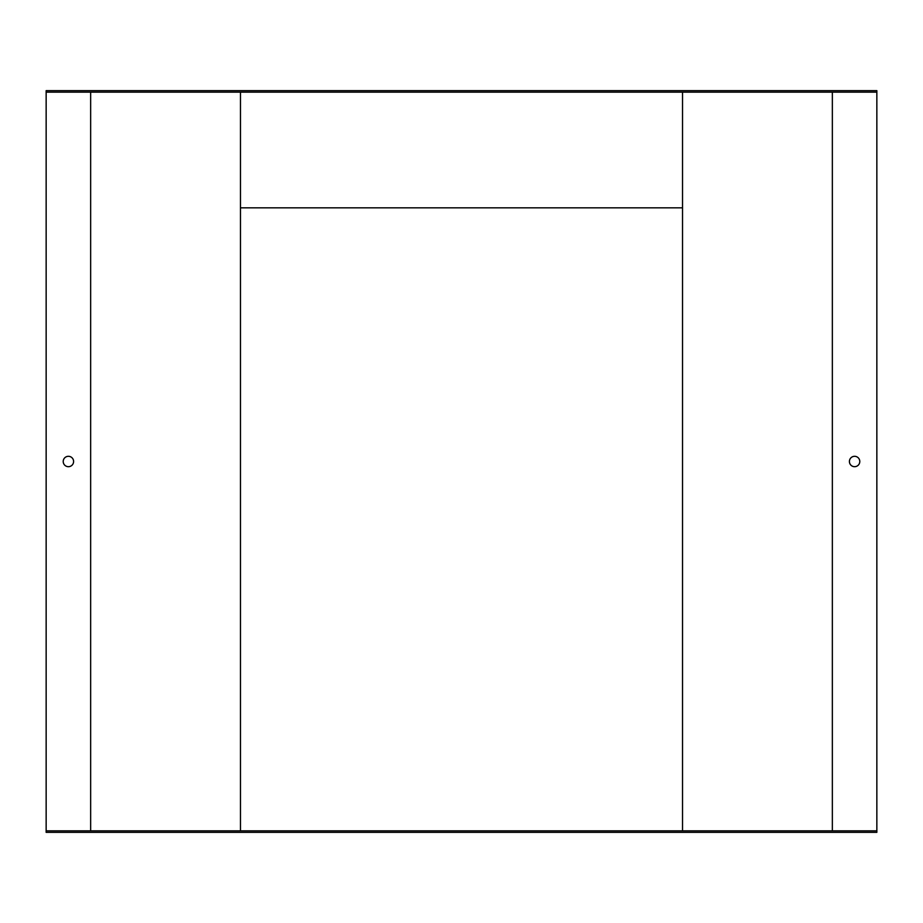 <?xml version="1.0" encoding="UTF-8"?>
<svg xmlns="http://www.w3.org/2000/svg" width="923" height="923" viewBox="0 0 923 923"><rect width="100%" height="100%" fill="white"/><g stroke="black" fill="none" stroke-linecap="round" stroke-linejoin="round"><path stroke-width="1.38" d="M46.15 92.138L46.15 830.862L876.85 830.862L876.85 92.138L46.15 92.138L46.15 90.65L876.85 90.65L876.85 92.138M63.214 461.5A5.192 5.192 0 0 0 68.406 466.692A5.192 5.192 0 0 0 73.598 461.5A5.192 5.192 0 0 0 68.406 456.308A5.192 5.192 0 0 0 63.214 461.5M876.85 830.862L876.85 832.35L46.15 832.35L46.15 830.862M682.524 92.138L682.524 830.862M854.594 456.308A5.192 5.192 0 0 0 850.106 464.096A5.192 5.192 0 0 0 859.094 464.096A5.192 5.192 0 0 0 854.594 456.308M240.476 92.138L240.476 830.862L240.476 207.837L682.524 207.837M90.65 92.138L90.65 830.862M832.35 92.138L832.35 830.862"/></g></svg>
